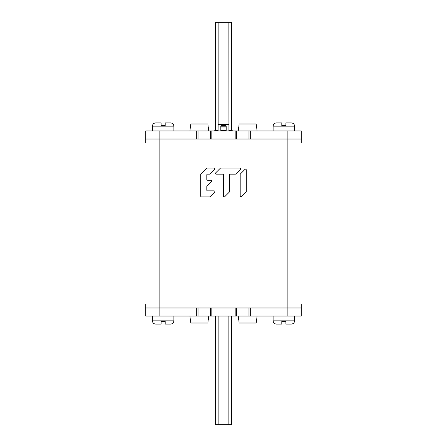 <?xml version="1.0" encoding="UTF-8"?>
<svg xmlns="http://www.w3.org/2000/svg" width="447" height="447" viewBox="0 0 447 447"><rect width="100%" height="100%" fill="white"/><g stroke="black" fill="none" stroke-linecap="round" stroke-linejoin="round"><path stroke-width="0.67" d="M301.278 143.04L301.278 139.017L287.868 139.017L287.868 143.04L303.96 143.04L303.96 303.96L143.04 303.96L143.04 143.04L287.868 143.04L287.868 307.983L301.278 307.983L301.278 303.96M207.028 186.081L211.582 181.532A0.76 0.76 0 0 0 211.045 180.236L207.564 180.236A0.76 0.76 0 0 1 206.805 179.476L206.805 174.922A0.76 0.76 0 0 1 207.564 174.162L209.526 174.162A0.76 0.76 0 0 0 210.062 173.944L214.616 169.391A0.76 0.76 0 0 0 214.079 168.094L207.123 168.094A0.76 0.76 0 0 0 206.587 168.318L200.96 173.944A0.76 0.76 0 0 0 200.737 174.481L200.737 196.172A0.76 0.76 0 0 0 201.496 196.926L209.526 196.926A0.76 0.76 0 0 0 210.062 196.708L214.616 192.154A0.76 0.76 0 0 0 214.079 190.858L207.564 190.858A0.76 0.76 0 0 1 206.805 190.098L206.805 186.617A0.76 0.76 0 0 1 207.028 186.081M229.35 192.07A0.76 0.76 0 0 0 229.568 191.534L229.568 174.922A0.76 0.76 0 0 1 230.328 174.162L235.323 174.162A0.76 0.76 0 0 0 235.865 173.944L240.413 169.391A0.76 0.76 0 0 0 239.877 168.094L220.779 168.094A0.76 0.76 0 0 0 220.242 168.318L215.689 172.872A0.76 0.76 0 0 0 216.225 174.162L222.74 174.162A0.76 0.76 0 0 1 223.5 174.922L223.5 196.088A0.76 0.76 0 0 0 224.796 196.624L229.35 192.07M240.413 173.944A0.76 0.76 0 0 0 240.195 174.481L240.195 196.088A0.76 0.76 0 0 0 241.486 196.624L246.04 192.07A0.76 0.76 0 0 0 246.263 191.534L246.263 169.927A0.76 0.76 0 0 0 244.967 169.391L240.413 173.944M248.979 139.017L248.979 130.971L250.32 130.971L250.32 139.017L287.868 139.017L287.868 130.971L301.278 130.971L301.278 139.017L145.722 139.017L145.722 143.04M196.68 316.029L196.68 307.983L145.722 307.983L287.868 307.983L250.32 307.983L250.32 316.029L145.722 316.029L145.722 303.96M231.546 130.3L231.546 22.35L215.454 22.35L215.454 130.3M215.454 316.029L215.454 424.65L231.546 424.65L231.546 316.029M287.868 130.971L250.32 130.971M248.979 130.971L145.722 130.971L145.722 139.017L159.132 139.017L159.132 316.029M196.68 130.971L196.68 139.017L159.132 139.017L159.132 130.971M210.492 139.017L210.492 130.971M236.508 139.017L236.508 130.971M287.868 316.029L287.868 307.983L301.278 307.983L301.278 316.029L250.32 316.029M210.492 316.029L210.492 307.983M236.508 316.029L236.508 307.983M214.113 130.971L218.136 130.58M228.864 130.58L232.887 130.971M226.182 130.971L226.182 127.071C226.573 124.031 220.427 124.031 220.818 127.071L220.818 130.971M220.818 127.116C220.315 124.344 226.685 124.344 226.182 127.116M228.937 130.703L228.864 22.35M218.063 130.703L218.136 124.244L228.864 124.244M225.975 126.171L221.025 126.171M220.824 126.998L226.176 126.998M232.216 130.703L232.216 130.3L228.864 130.3M226.182 130.3L220.818 130.3M218.136 130.3L214.783 130.3L214.783 130.703M152.427 130.971L152.427 126.143C152.617 124.188 153.69 123.115 155.645 122.925L161.132 122.925L155.645 122.925L161.132 122.925L161.132 125.607L165.178 125.607L165.178 122.925L170.665 122.925C172.62 123.115 173.693 124.188 173.883 126.143C173.693 124.188 172.62 123.115 170.665 122.925M273.117 130.971L273.117 126.143C273.307 124.188 274.38 123.115 276.335 122.925L281.822 122.925L276.335 122.925L281.822 122.925L281.822 125.607L285.868 125.607L285.868 122.925L291.355 122.925C293.31 123.115 294.383 124.188 294.573 126.143C294.383 124.188 293.31 123.115 291.355 122.925M239.1 123.998L238.832 126.948L239.1 123.998L256.176 123.998L256.444 126.948L256.176 123.998M238.251 130.971L238.603 126.948M257.025 130.971L256.673 126.948M190.824 123.998L190.556 126.948L190.824 123.998L207.9 123.998L208.168 126.948L207.9 123.998M189.975 130.971L190.327 126.948M208.749 130.971L208.397 126.948M256.176 323.002L256.444 320.052L256.176 323.002L239.1 323.002L238.832 320.052L239.1 323.002M257.025 316.029L256.673 320.052M238.251 316.029L238.603 320.052M207.9 323.002L208.168 320.052L207.9 323.002L190.824 323.002L190.556 320.052L190.824 323.002M208.749 316.029L208.397 320.052M189.975 316.029L190.327 320.052M173.883 316.029L173.883 320.857C173.693 322.812 172.62 323.885 170.665 324.075L165.178 324.075L170.665 324.075L165.178 324.075L165.178 321.393L161.132 321.393L161.132 324.075L155.645 324.075C153.69 323.885 152.617 322.812 152.427 320.857C152.617 322.812 153.69 323.885 155.645 324.075M294.573 316.029L294.573 320.857C294.383 322.812 293.31 323.885 291.355 324.075L285.868 324.075L291.355 324.075L285.868 324.075L285.868 321.393L281.822 321.393L281.822 324.075L276.335 324.075C274.38 323.885 273.307 322.812 273.117 320.857C273.307 322.812 274.38 323.885 276.335 324.075M218.136 22.35L218.136 124.244M218.136 424.65L218.136 316.029M228.864 424.65L228.864 316.029M253.002 139.017L253.002 130.971M193.998 130.971L193.998 139.017M198.021 139.017L198.021 130.971M211.833 139.017L211.833 130.971M235.167 139.017L235.167 130.971M253.002 316.029L253.002 307.983M193.998 307.983L193.998 316.029M198.021 316.029L198.021 307.983M211.833 316.029L211.833 307.983M235.167 316.029L235.167 307.983M248.979 316.029L248.979 307.983M221.164 125.931L225.836 125.931L221.153 125.948M221.645 125.462L225.355 125.462M222.03 125.255L224.97 125.255M218.136 124.484L228.864 124.484M218.136 124.596L228.864 124.596M221.019 126.183L225.981 126.183M155.645 122.925C153.69 123.115 152.617 124.188 152.427 126.143L173.883 126.143L173.883 130.971M276.335 122.925C274.38 123.115 273.307 124.188 273.117 126.143L294.573 126.143L294.573 130.971M170.665 324.075C172.62 323.885 173.693 322.812 173.883 320.857L152.427 320.857L152.427 316.029M291.355 324.075C293.31 323.885 294.383 322.812 294.573 320.857L273.117 320.857L273.117 316.029"/></g></svg>
